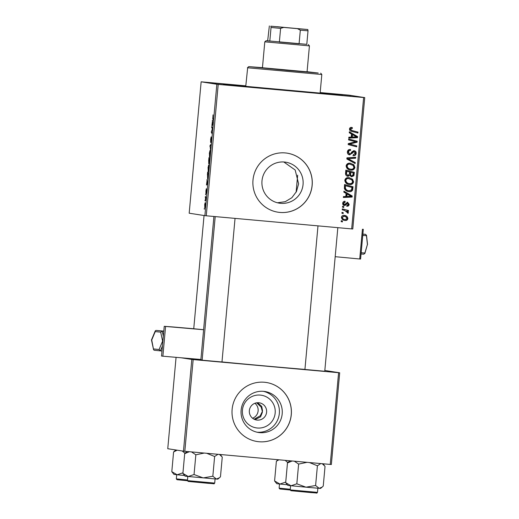 <?xml version="1.0" encoding="UTF-8"?>
<svg xmlns="http://www.w3.org/2000/svg" width="519" height="519" viewBox="0 0 519 519"><rect width="100%" height="100%" fill="white"/><g stroke="black" fill="none" stroke-linecap="round" stroke-linejoin="round"><path stroke-width="0.78" d="M275.174 413.027A16.53 16.433 -81.1 0 1 257.307 428.006A16.53 16.433 -81.1 0 1 242.438 410.068A16.53 16.433 -81.1 0 1 260.304 395.089A16.53 16.433 -81.1 0 1 275.174 413.027M249.347 410.639A8.713 8.661 98.9 0 0 256.633 420.027A8.713 8.661 98.9 0 0 266.597 412.196A8.713 8.661 98.9 0 0 259.312 402.809A8.713 8.661 98.9 0 0 249.347 410.639M254.991 419.605L260.557 416.867L262.316 412.482L262.484 410.607L261.745 406.429L257.612 402.712M241.121 410.14A20.734 20.617 98.9 0 0 258.462 432.483A20.734 20.617 98.9 0 0 282.187 413.844A20.734 20.617 98.9 0 0 264.846 391.501A20.734 20.617 98.9 0 0 241.121 410.14M257.048 432.21A20.734 20.617 98.9 0 0 279.339 413.403A20.734 20.617 98.9 0 0 263.418 391.332M232.129 409.329A29.875 29.7 98.9 0 0 257.113 441.513A29.875 29.7 98.9 0 0 291.289 414.668A29.875 29.7 98.9 0 0 266.305 382.484A29.875 29.7 98.9 0 0 232.129 409.329M257.087 441.513A29.875 29.7 98.9 0 0 291.237 414.662A29.875 29.7 98.9 0 0 266.279 382.477M261.991 180.82A20.734 20.617 98.9 0 0 279.332 203.163A20.734 20.617 98.9 0 0 303.057 184.524A20.734 20.617 98.9 0 0 285.716 162.188A20.734 20.617 98.9 0 0 261.991 180.82M277.444 202.78L285.275 201.677L291.84 197.726L296.453 191.55L298.607 183.836L295.168 169.992L283.796 161.98M253 180.015A29.875 29.7 98.9 0 0 277.983 212.2A29.875 29.7 98.9 0 0 312.159 185.354A29.875 29.7 98.9 0 0 287.176 153.163A29.875 29.7 98.9 0 0 253 180.015M277.95 212.193A29.875 29.7 98.9 0 0 312.101 185.341A29.875 29.7 98.9 0 0 287.15 153.163M320.171 92.648L339.939 94.503L320.158 92.752M350.974 96.216L328.728 94.198L350.974 96.216M248.192 86.939L225.94 84.921L248.192 86.939M237.092 85.207L214.84 83.196L237.092 85.207M221.976 361.983L202.144 360.18M324.758 371.26L304.925 369.457M320.158 92.771A59.743 0.415 -174.8 0 1 342.099 95.048A59.743 0.415 -174.8 0 1 342.436 95.126A59.743 0.415 -174.8 0 1 285.917 90.397A59.743 0.415 -174.8 0 1 223.786 84.37A59.743 0.415 -174.8 0 1 223.442 84.299A59.743 0.415 -174.8 0 1 245.785 86.005M213.912 216.475L200.879 359.699A57.259 0.396 5.2 0 0 201.203 359.777A57.259 0.396 5.2 0 0 202.17 359.907M254.9 403.276A8.713 8.661 -81.1 0 1 252.571 418.236M254.115 419.222L260.188 415.868L262.348 411.535L261.226 407.207L256.691 402.802M342.475 207.172L342.559 206.277L343.773 206.575L343.688 207.496L342.475 207.172M341.924 213.257L342.002 212.355L343.221 212.66L343.137 213.581L341.924 213.257M348.813 177.641L352.524 179.172L353.588 181.864C353.03 183.888 351.655 184.777 349.475 184.517C346.737 184.284 345.18 182.876 344.811 180.281C345.356 178.315 346.692 177.433 348.813 177.641L349.41 177.712M349.138 177.68L351.992 179.087L353.056 181.786C352.498 183.81 351.123 184.693 348.943 184.433L349.008 184.459M343.844 192.147L343.935 191.167L352.193 195.974L352.096 197.077L343.357 197.486L343.442 196.584L345.823 196.506L346.102 193.425L343.844 192.147M351.402 176.707L349.832 175.39L347.99 176.317C346.407 176.064 345.589 175.15 345.537 173.58L345.849 170.102L354.341 172.347L353.887 175.753L351.584 176.745M346.861 158.983L346.964 157.828L355.716 157.283L355.632 158.191L348.132 158.665L355.23 162.577L355.145 163.55L346.861 158.983M351.538 127.44L352.317 127.59L352.349 128.504L351.603 128.355L350.474 129.192L351.992 130.529L358.006 132.118L357.922 133.033L351.694 131.385C350.306 131.151 349.566 130.373 349.475 129.043C349.657 127.875 350.344 127.337 351.538 127.44L352.317 127.59L351.785 127.512L351.811 128.388M352.349 128.504L351.071 128.271L349.942 129.108L350.474 129.192M348.599 139.909L348.684 139.001L357.176 141.259L357.085 142.212L349.54 144.035L356.748 145.904L356.67 146.819L348.171 144.567L348.262 143.62L355.794 141.778L348.599 139.909M245.798 85.836L201.145 81.814L189.182 213.205L204.888 215.651L216.851 84.26L218.214 84.396L206.257 215.787L351.681 228.911L363.637 97.52L364.74 97.611L352.777 229.002L351.681 228.911M218.214 84.396L363.637 97.52M349.248 132.76L349.339 131.781L357.597 136.594L357.5 137.691L348.762 138.106L348.846 137.198L351.227 137.12L351.506 134.038L349.248 132.76M354.114 150.737C355.58 150.984 356.274 151.866 356.183 153.371C355.943 154.934 355.035 155.706 353.452 155.681L353.257 154.753L355.178 153.254L354.088 151.645L349.676 154.883C348.074 154.571 347.315 153.592 347.393 151.931C347.652 150.121 348.71 149.31 350.559 149.504L350.578 150.419L349.287 150.536L348.392 152.08L349.676 153.974L350.455 153.806L352.135 151.587L354.334 150.763M349.034 153.877L349.676 153.974M353.556 151.561L354.198 151.658L353.283 151.911M350.124 163.213L353.835 164.75L354.905 167.442C354.341 169.466 352.972 170.349 350.792 170.089C348.048 169.862 346.491 168.448 346.121 165.859C346.666 163.894 348.002 163.011 350.124 163.213L350.727 163.29M350.448 163.251L353.303 164.666L354.373 167.358C353.809 169.382 352.44 170.264 350.26 170.011L350.319 170.037M347.561 202.293L349.17 204.343C349.028 205.608 348.327 206.231 347.081 206.225L347.049 205.316L348.392 204.233L347.613 203.208L345.524 205.174L344.344 205.524C343.163 205.252 342.618 204.486 342.722 203.234C342.903 201.865 343.675 201.21 345.044 201.268L345.187 202.196L343.5 203.344L344.356 204.616L347.724 202.313M343.76 204.525L344.356 204.616M347.179 203.143L346.569 203.169L347.101 203.253M344.532 184.582L352.498 186.684L352.09 189.948C351.292 191.271 350.091 191.803 348.496 191.55L349.028 191.634C346.822 191.485 345.278 190.447 344.382 188.507L344.538 184.524L353.03 186.769L352.622 190.032C351.824 191.349 350.623 191.887 349.028 191.634L348.573 191.576M344.136 215.391C346.335 215.502 347.581 216.572 347.873 218.609C347.516 220.03 346.575 220.653 345.064 220.471C342.955 220.341 341.749 219.284 341.444 217.312C341.762 215.904 342.657 215.262 344.136 215.391L344.584 215.443M344.311 215.411L347.341 218.525C346.984 219.946 346.043 220.569 344.525 220.393L344.629 220.419M342.242 209.786L342.319 208.872L348.502 210.5L348.418 211.415L347.14 211.071L348.418 212.66L348.132 213.251L344.707 210.467L342.242 209.786M341.165 221.6L341.249 220.698L342.462 220.997L342.378 221.918L341.165 221.6M320.178 92.551L349.034 95.159L364.74 97.611M205.582 194.735L205.66 193.834L205.712 194.748M205.024 200.821L205.109 199.919L205.161 200.827M208.015 167.851L208.69 164.932L208.995 166.184L208.21 171.718L208.125 167.858M206.945 179.704L207.503 184.005L206.458 185.049L207.172 179.723M208.638 161.137L208.956 157.659L209.754 159.268L209.105 163.855L208.988 162.622L208.703 163.68L208.748 161.143M209.968 146.54L210.072 145.391L211.123 144.204L211.038 145.119L210.137 146.131L210.552 150.478L210.208 146.559M213.043 114.868L212.848 117.897L213.328 119.954L212.745 118.773L213.043 114.868M211.7 127.473L211.784 126.558L212.582 128.187L211.48 131.495L212.076 133.74L211.278 132.131L212.381 128.803L211.7 127.473L212.258 127.518M201.145 81.814L216.851 84.26M212.349 120.317L212.907 124.618L211.869 125.663L212.576 120.337M210.597 139.494L211.155 136.86L210.695 141.356L211.467 137.82L210.993 142.783L211.389 138.722L210.623 142.264L210.701 139.507M209.326 153.423L210 150.51L210.305 151.762L209.527 157.289L209.436 153.436M206.348 188.682L206.004 192.056L206.556 189.513L206.581 191.433L206.186 193.457L206.491 190.421L205.926 192.958L205.926 190.797L206.348 188.682M207.405 174.65L207.639 172.081L208.437 173.696L207.587 178.815L207.516 174.663M204.642 204.875L205.109 202.773L205.284 205.693L204.804 207.756L204.733 204.888M205.342 197.343L205.427 196.429L206.004 197.596L205.745 200.36L205.342 197.343L205.907 197.395M204.265 209.157L204.35 208.255L204.402 209.17M176.071 357.338L167.754 448.721L183.46 451.167L191.803 359.44L193.172 359.576L184.822 451.303L330.246 464.427L338.596 372.7L339.692 372.791L331.349 464.518L330.246 464.427M193.172 359.576L338.596 372.7M324.829 370.475L339.692 372.791M181.118 357.779L191.803 359.44M221.983 361.931A57.259 0.396 5.2 0 0 304.932 369.398M184.822 451.303L183.46 451.167M206.257 215.787L204.888 215.651M211.849 132.183L211.278 132.131M212.699 124.82L211.947 124.755M212.913 124.566L212.226 124.502M212.738 123.178L212.576 121.933L212.349 124.391L212.965 123.198M212.92 124.443L212.349 124.391M213.309 118.825L212.745 118.773M210.759 145.45L210.072 145.391M210.169 152.456L209.916 151.412L209.429 153.507L209.618 156.394L210.312 152.476M210.286 151.444L209.916 151.412M209.579 159.995L209.183 162.953L209.682 160.008M209.728 159.528L209.326 159.495M209.235 159.307L208.962 158.762L208.787 162.778L209.235 159.307L209.747 159.352M209.527 158.814L208.962 158.762M207.295 184.206L206.543 184.141M207.503 183.953L206.822 183.888M207.334 182.565L207.165 181.319L206.945 183.778L207.561 182.584M207.516 183.83L206.945 183.778M208.262 174.416L207.652 173.184L207.671 177.92L208.372 174.429M208.21 173.236L207.652 173.184M208.859 166.884L208.599 165.833L208.119 167.929L208.301 170.816L209.001 166.897M208.975 165.866L208.599 165.833M205.2 205.641L205.037 203.675L204.888 206.854L205.284 205.654M348.677 139.06L357.176 141.259M356.637 141.174L356.553 142.128L357.085 142.212M356.553 142.128L349.54 144.035M349.008 143.951L351.778 144.561M351.24 144.483L356.748 145.904M356.216 145.82L356.138 146.676M349.319 131.995L357.597 136.594M357.066 136.51L356.968 137.613L357.5 137.691M356.968 137.613L348.774 137.996M352.466 134.622L351.934 134.538L351.713 136.997L356.618 136.932L352.466 134.622L352.245 137.081M351.006 127.356L351.785 127.512M351.817 128.427L351.071 128.271M349.942 129.108L351.46 130.444L358.006 132.118M357.474 132.034L357.396 132.89M350.027 149.485L350.046 150.335L350.578 150.419M349.767 150.302L349.287 150.536M348.755 150.452L347.86 151.996L348.392 152.08M347.86 151.996L349.144 153.89M353.582 150.653C355.048 150.899 355.736 151.782 355.651 153.287L356.183 153.371M355.651 153.287C355.411 154.85 354.503 155.622 352.92 155.596M352.751 151.827L351.713 153.306L349.144 154.798M355.171 157.315L355.1 158.107L355.632 158.191M355.1 158.107L348.132 158.665M347.6 158.58L355.23 162.577M354.698 162.499L354.633 163.271M353.303 164.666L353.835 164.75M354.373 167.358L354.905 167.442M346.595 165.931L347.127 166.015C347.529 168 348.807 169.058 350.967 169.2C352.505 169.376 353.484 168.746 353.9 167.319L353.108 165.399L349.469 164.03C347.951 163.887 346.997 164.517 346.595 165.931C346.997 167.916 348.275 168.973 350.435 169.116M349.469 164.03L350.001 164.114C348.483 163.965 347.529 164.601 347.127 166.015M350.053 169.071L350.967 169.2M345.842 170.161L354.341 172.347M353.809 172.263L353.355 175.675L353.887 175.753M353.355 175.675L351.292 176.694M347.458 176.233L349.832 175.39M346.037 173.774L348.1 175.416L349.456 173.949L349.631 172.036L346.225 171.192L346.037 173.774L347.568 175.331M350.176 175.182L351.869 175.87L353.128 174.54L353.27 172.996L350.085 172.217L350.176 175.182L351.337 175.785M351.188 175.766L351.869 175.87M350.623 172.295L350.708 175.266M347.419 175.312L348.1 175.416M346.757 171.276L346.569 173.859M344.629 201.262L344.655 202.112L345.187 202.196M344.655 202.112L342.968 203.26L343.5 203.344M342.968 203.26L343.825 204.538M347.029 202.209L349.17 204.343M348.638 204.265C348.496 205.524 347.795 206.147 346.549 206.147M346.569 203.169L344.992 205.089L345.524 205.174M344.992 205.089L343.812 205.44M343.915 191.381L352.193 195.974M351.661 195.897L351.558 196.999L352.096 197.077M351.558 196.999L343.37 197.382M347.062 194.009L346.53 193.924L346.309 196.383L351.214 196.318L347.062 194.009L346.841 196.467M352.498 186.684L353.03 186.769M352.09 189.948L352.622 190.032M344.811 186.775L345.343 186.859C345.349 189.273 346.621 190.564 349.164 190.739L351.59 189.857L351.953 187.417L344.914 185.62L344.811 186.775C344.811 189.188 346.089 190.479 348.632 190.655M348.145 190.59L349.164 190.739M345.446 185.698L345.343 186.859M351.992 179.087L352.524 179.172M353.056 181.786L353.588 181.864M345.278 180.353L345.816 180.437C346.218 182.422 347.496 183.486 349.65 183.622C351.194 183.797 352.174 183.175 352.583 181.747L351.791 179.821L348.158 178.452C346.64 178.309 345.68 178.945 345.278 180.353C345.686 182.338 346.964 183.402 349.118 183.538M348.158 178.452L348.69 178.536C347.172 178.393 346.212 179.023 345.816 180.437M348.742 183.492L349.65 183.622M347.341 218.525L347.873 218.609M341.69 217.305L342.222 217.39C342.624 218.758 343.597 219.485 345.148 219.569L347.094 218.499C346.724 217.091 345.738 216.358 344.149 216.3L341.69 217.305C342.092 218.674 343.065 219.401 344.616 219.492M343.617 216.215L344.149 216.3L342.222 217.39M344.292 219.446L345.148 219.569M342.002 212.407L343.221 212.66M342.689 212.576L342.611 213.439M342.319 208.93L348.502 210.5M347.97 210.422L347.892 211.272M348.418 212.66L346.608 210.986L347.14 211.071M347.886 212.576L347.6 213.166M342.553 206.322L343.773 206.575M343.241 206.491L343.163 207.353M341.243 220.744L342.462 220.997M341.93 220.912L341.852 221.782M262.439 67.755L307.066 71.817M262.452 67.652L249.003 66.653L286.793 70.318L318.212 73.017L307.073 71.713M247.66 67.781L245.753 86.329L320.126 93.096L321.819 74.502L247.66 67.781M245.779 86.037A56.013 0.389 5.2 0 0 227.16 84.636A56.013 0.389 5.2 0 0 227.484 84.707A56.013 0.389 5.2 0 0 285.924 90.371A56.013 0.389 5.2 0 0 338.719 94.789A56.013 0.389 5.2 0 0 338.401 94.718A56.013 0.389 5.2 0 0 320.152 92.81M173.988 474.418L177.141 474.775L171.802 471.68L173.988 474.418M175.824 449.979L173.593 451.952L171.802 471.68M173.593 451.952L177.141 450.187M182.195 450.972L184.745 453.074L182.948 472.803L177.141 474.775L184.537 475.488M184.745 453.074L185.737 452.698L184.693 453.684L189.357 451.712M276.776 483.695L279.929 484.045L274.583 480.957L276.776 483.695M278.054 459.717L276.38 461.229L274.583 480.957M276.38 461.229L278.943 459.795M285.152 460.353L287.526 462.351L285.729 482.08L279.929 484.045L287.325 484.759M287.526 462.351L288.519 461.975L287.481 462.954L292.139 460.989M219.44 454.423L222.262 457.07L220.465 476.799L219.414 477.791L216.417 479.043L217.811 479.128L219.349 477.843M206.653 453.269L214.626 456.499L217.967 454.294M214.626 456.499L212.829 476.228L203.208 477.908L194.048 474.535L188.241 476.5L182.902 473.412L185.088 476.15L188.241 476.5L216.417 479.043L212.829 476.228M184.693 453.684L182.902 473.412M191.505 451.906L195.845 454.8L194.048 474.535M195.845 454.8L204.265 453.055M322.221 463.701L325.043 466.347L323.246 486.076L322.195 487.069L319.198 488.321L320.593 488.405L322.13 487.12M309.434 462.546L317.407 465.777L320.748 463.571M317.407 465.777L315.61 485.505L305.989 487.185L296.829 483.805L291.029 485.778L285.684 482.689L287.876 485.427L305.989 487.185L319.198 488.321L315.61 485.505M287.481 462.954L285.684 482.689M294.292 461.177L298.626 464.077L296.829 483.805M298.626 464.077L307.053 462.332M289.79 27.922L277.302 26.709L289.79 27.922M271.048 27.468L270.834 26.184L283.718 27.423L280.604 28.396L271.048 27.468L269.809 41.105L266.156 40.69L306.787 44.336M308.299 44.524L309.428 45.88L264.8 41.818L262.426 67.944M280.604 28.396L279.365 42.033L299.08 43.81L300.326 30.173L297.439 28.662L307.806 29.518L270.834 26.184M283.718 27.423L297.439 28.662M307.806 29.518L308.02 30.809L300.326 30.173M306.781 44.446L308.02 30.809M269.355 25.95L267.674 40.774M359.725 258.987L360.595 259.052L363.3 229.301L362.431 229.242L359.725 258.987L335.183 256.691M363.3 229.301L362.431 229.242M361.12 253.253L361.36 252.779L364.876 253.032L367.426 244.488L366.453 235.684L365.655 234.354L362.865 234.088M363.851 254.187L361.055 253.979L363.877 254.187L364.876 253.032L364.838 253.525L367.426 244.488M362.794 234.925L362.937 235.425L366.453 235.684L366.505 235.185L367.53 244.488M171.964 326.983A14.934 8.116 94.9 0 1 172.97 326.957A14.934 8.116 94.9 0 1 173.035 326.964L164.238 326.315L161.526 356.06L162.875 356.196L165.58 326.451L164.238 326.315M193.178 328.702A14.934 8.116 94.9 0 1 193.25 328.709A14.934 8.116 94.9 0 1 193.315 328.715L203.604 329.701M203.604 329.74L165.58 326.451M200.898 359.485L162.875 356.196M156.005 330.408L162.22 331.038L160.676 332.147L155.239 331.596L155.285 330.843L156.005 330.408L163.796 331.122M162.441 346.017L160.403 350.87L161.986 351.006M163.336 336.215L162.22 331.038L163.796 331.174M155.239 331.596L151.73 339.997L153.566 349.683L154.188 350.241L160.39 350.87L159.099 349.501L162.609 341.1L160.676 332.147M212.55 128.517L212.187 128.485M212.946 124.151L212.615 124.119M207.542 183.538L207.204 183.505M205.978 197.882L205.569 197.843M353.192 143.017L353.731 143.101M350.74 143.64L351.272 143.724M351.46 130.444L351.992 130.529M351.713 153.306L352.245 153.384M349.884 158.483L350.416 158.567M349.287 159.469L349.819 159.554M353.608 174.481L354.14 174.566M349.955 173.683L350.487 173.768M346.076 172.885L346.608 172.97M345.939 203.863L346.471 203.948M352.304 188.851L352.836 188.935M177.083 479.712L187.43 480.73L177.037 479.705L176.33 478.881L187.489 479.991M279.864 488.982L290.212 490.007L279.819 488.976L279.118 488.158L290.27 489.268M187.508 480.626L214.704 483.092C213.049 484.311 216.754 483.773 208.469 483.345L188.138 481.431L187.508 480.626M213.815 483.753L188.183 481.437M290.296 489.904L317.485 492.369C315.831 493.582 319.542 493.05 311.251 492.622L290.919 490.708L290.296 489.904M316.603 493.031L290.964 490.715M362.859 234.147L365.655 234.354M362.937 235.425L362.658 236.359M361.256 251.819L361.36 252.779M193.315 328.715L173.035 326.964M153.663 348.95L159.099 349.501M351.746 128.375L351.214 128.29M248.796 66.607L247.446 67.73M320.69 73.147L321.819 74.502M176.33 478.881L176.713 474.729M204.051 215.521L193.743 328.761M279.118 488.158L279.494 484.006M202.138 360.251L215.21 216.592M221.97 362.054L235.042 218.382M214.704 483.092L215.08 478.94M187.43 480.607L187.813 476.461M187.158 451.511L185.75 452.691M220.199 454.495L221.438 455.98M337.83 227.659L324.751 371.332M317.991 225.869L304.919 369.528M317.485 492.369L317.862 488.217M290.218 489.884L290.595 485.732M289.946 460.788L288.532 461.962M322.987 463.772L324.226 465.258M309.428 45.88L307.047 72.005M297.659 175.15L296.109 192.225M266.156 40.69L264.8 41.818M193.25 328.709L172.97 326.957M153.566 349.683L151.47 339.964L155.285 330.843M160.403 350.87L154.188 350.241"/></g></svg>
